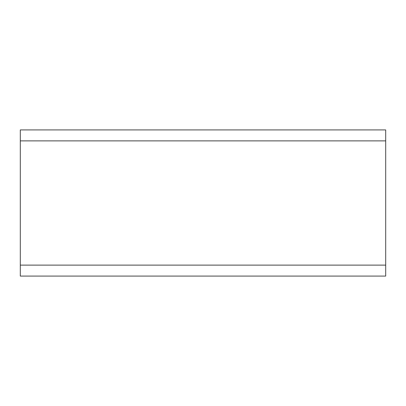<?xml version="1.0" encoding="UTF-8"?>
<svg xmlns="http://www.w3.org/2000/svg" width="406" height="406" viewBox="0 0 406 406"><rect width="100%" height="100%" fill="white"/><g stroke="black" fill="none" stroke-linecap="round" stroke-linejoin="round"><path stroke-width="0.61" d="M385.7 140.882L385.7 276.08L20.3 276.08L20.3 129.92L385.7 129.92L385.7 140.882L20.3 140.882M385.7 265.118L20.3 265.118"/></g></svg>

